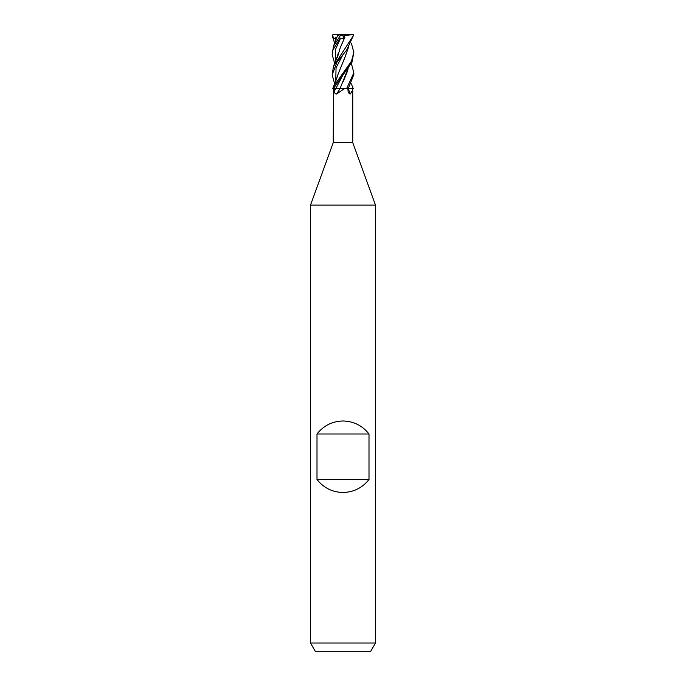 <?xml version="1.0" encoding="UTF-8"?>
<svg xmlns="http://www.w3.org/2000/svg" width="686" height="686" viewBox="0 0 686 686"><rect width="100%" height="100%" fill="white"/><g stroke="black" fill="none" stroke-linecap="round" stroke-linejoin="round"><path stroke-width="1.03" d="M351.361 63.378L353.83 72.827L346.679 88.46L338.524 88.46L343 88.434L340.102 88.408L348.111 68.583M351.361 83.864L353.187 88.46L348.317 88.408L353.17 88.46L352.613 88.46L352.75 89.909L350.349 94.025L348.256 92.687L347.819 88.46M333.405 88.46L333.25 142.619L310.509 205.114L375.491 205.114L375.491 643.031L310.509 643.031L315.509 651.7L370.491 651.7L375.491 643.031M333.25 142.619L352.75 142.619L375.491 205.114M317.001 479.48L317.001 433.989C323.638 425.586 332.307 421.255 343 420.99C353.693 421.255 362.362 425.586 368.999 433.989L368.999 479.48C362.362 487.875 353.693 492.205 343 492.479C332.307 492.205 323.638 487.875 317.001 479.48L368.999 479.48M344.698 88.46L336.594 94.025C335.145 94.171 334.459 93.03 334.545 90.603L334.528 88.46L333.542 88.46L352.004 62.152L353.83 52.393L351.481 61.183L333.473 86.59L332.813 88.46L333.542 88.46M353.273 88.46L348.171 88.46A183.376 139.472 -66.7 0 0 350.349 94.025M334.528 88.46L338.524 88.46M340.162 88.46A183.376 109.366 -71.4 0 1 336.594 94.025M317.001 433.989L368.999 433.989M346.679 88.46L348.282 88.46L353.83 74.62M334.639 83.864L332.17 74.8L336.963 62.169L346.627 50.129L353.59 35.166M353.53 35.38L352.638 34.3L353.53 35.38L333.482 66.302L332.17 74.8M351.361 43.218L353.83 52.385M340.136 88.408L333.156 88.46M334.639 63.378L332.17 54.571L332.779 50.172L340.016 38.442L343.274 38.519L343.017 34.3L352.638 34.3M340.762 34.549L337.529 35.595L333.482 46.194L332.17 54.571M334.639 43.218L332.195 35.38L333.25 34.3L341.525 34.3L340.067 34.772L340.453 35.38L333.482 46.194M332.195 35.38L334.168 38.442L336.68 37.893M335.205 38.116L335.737 40.328M343.274 38.519L344.526 35.586L353.341 34.549M344.947 37.053L340.316 47.557L337.409 57.384M344.243 38.562L341.517 44.736M340.599 38.116L335.488 49.443L335.746 60.771M343.043 74.748L335.891 88.46M348.111 68.574L347.931 69.363M347.288 71.61L343.189 81.617M348.282 47.557L344.964 57.384L338.232 73.685C335.814 81.711 333.173 87.199 333.473 86.59M344.149 59.245L343.429 60.771M343.034 54.528L336.054 67.803L335.737 81.068L336.054 67.803L343.034 54.528M348.111 48.329L344.964 57.384M341.525 34.3L343 34.3L342.237 35.38M340.453 35.38L342.194 35.38M344.526 35.586L343.575 34.3M334.168 38.442L336.98 37.121M335.917 88.46A182.519 108.86 -71.4 0 1 334.545 90.603M352.75 89.909L352.75 142.619M310.509 205.114L310.509 643.031M353.83 74.8L353.83 72.827M333.482 66.302C336.011 59.622 335.78 61.706 338.232 53.345"/></g></svg>
